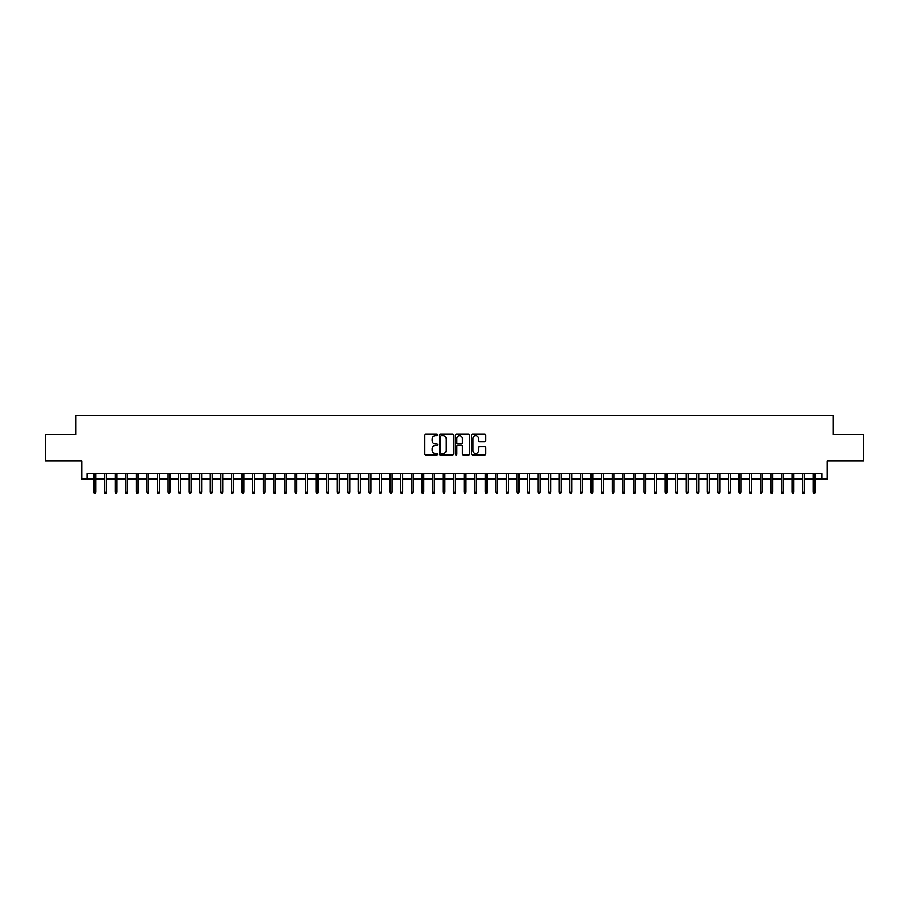 <?xml version="1.0" encoding="UTF-8"?>
<svg xmlns="http://www.w3.org/2000/svg" width="909" height="909" viewBox="0 0 909 909"><rect width="100%" height="100%" fill="white"/><g stroke="black" fill="none" stroke-linecap="round" stroke-linejoin="round"><path stroke-width="1.36" d="M437.581 434.957A0.727 0.727 0 0 0 436.854 434.229L425.821 434.229A1.034 1.034 0 0 0 424.787 435.263L424.787 453.955A1.034 1.034 0 0 0 425.821 454.989L436.854 454.989A0.727 0.727 0 0 0 437.581 454.261A0.727 0.727 0 0 0 436.854 453.534L435.422 453.534A3.318 3.318 0 0 1 432.105 450.216L432.105 448.66A3.318 3.318 0 0 1 435.422 445.342L436.854 445.342A0.727 0.727 0 0 0 437.581 444.615A0.727 0.727 0 0 0 436.854 443.887L435.422 443.887A3.318 3.318 0 0 1 432.105 440.558L432.105 439.002A3.318 3.318 0 0 1 435.422 435.684L436.854 435.684A0.727 0.727 0 0 0 437.581 434.957M484.838 441.547A1.034 1.034 0 0 0 485.883 440.513L485.883 435.263A1.034 1.034 0 0 0 484.838 434.229L472.589 434.229A1.034 1.034 0 0 0 471.555 435.263L471.555 453.955A1.034 1.034 0 0 0 472.589 454.989L484.838 454.989A1.034 1.034 0 0 0 485.883 453.955L485.883 447.626A1.034 1.034 0 0 0 484.838 446.58L479.6 446.58A1.034 1.034 0 0 0 478.554 447.626L478.554 450.762A2.772 2.772 0 0 1 475.782 453.534A2.772 2.772 0 0 1 473.01 450.762L473.01 438.456A2.772 2.772 0 0 1 475.782 435.684A2.772 2.772 0 0 1 478.554 438.456L478.554 440.513A1.034 1.034 0 0 0 479.6 441.547L484.838 441.547M86.969 478.986L86.969 473.691L822.031 473.691L822.031 478.986L827.326 478.986L827.326 460.999L863.55 460.999L863.55 434.559L833.144 434.559L833.144 415.527L75.856 415.527L75.856 434.559L45.45 434.559L45.45 460.999L81.674 460.999L81.674 478.986L93.945 478.986M453.591 435.263A1.034 1.034 0 0 0 452.557 434.229L440.308 434.229A1.034 1.034 0 0 0 439.263 435.263L439.263 453.955A1.034 1.034 0 0 0 440.308 454.989L452.557 454.989A1.034 1.034 0 0 0 453.591 453.955L453.591 435.263M456.443 434.229L468.692 434.229A1.034 1.034 0 0 1 469.737 435.263L469.737 453.955A1.034 1.034 0 0 1 468.692 454.989L463.454 454.989A1.034 1.034 0 0 1 462.42 453.955L462.42 446.376A1.034 1.034 0 0 0 461.374 445.342L457.897 445.342A1.034 1.034 0 0 0 456.863 446.376L456.863 454.261A0.727 0.727 0 0 1 456.136 454.989A0.727 0.727 0 0 1 455.409 454.261L455.409 435.263A1.034 1.034 0 0 1 456.443 434.229M95.843 478.986L104.524 478.986M106.421 478.986L115.102 478.986M117 478.986L125.669 478.986M127.578 478.986L136.248 478.986M138.157 478.986L146.826 478.986M148.735 478.986L157.405 478.986M159.302 478.986L167.983 478.986M169.881 478.986L178.562 478.986M180.459 478.986L189.129 478.986M191.038 478.986L199.707 478.986M201.616 478.986L210.286 478.986M212.195 478.986L220.864 478.986M222.762 478.986L231.443 478.986M233.34 478.986L242.021 478.986M243.919 478.986L252.588 478.986M254.497 478.986L263.167 478.986M265.076 478.986L273.745 478.986M275.654 478.986L284.324 478.986M286.221 478.986L294.902 478.986M296.8 478.986L305.481 478.986M307.378 478.986L316.048 478.986M317.957 478.986L326.626 478.986M328.535 478.986L337.205 478.986M339.114 478.986L347.783 478.986M349.681 478.986L358.362 478.986M360.259 478.986L368.94 478.986M370.838 478.986L379.507 478.986M381.416 478.986L390.086 478.986M391.995 478.986L400.664 478.986M402.573 478.986L411.243 478.986M413.141 478.986L421.821 478.986M423.719 478.986L432.4 478.986M434.297 478.986L442.967 478.986M444.876 478.986L453.546 478.986M455.454 478.986L464.124 478.986M466.033 478.986L474.703 478.986M476.6 478.986L485.281 478.986M487.179 478.986L495.859 478.986M497.757 478.986L506.427 478.986M508.336 478.986L517.005 478.986M518.914 478.986L527.584 478.986M529.492 478.986L538.162 478.986M540.06 478.986L548.741 478.986M550.638 478.986L559.319 478.986M561.217 478.986L569.886 478.986M571.795 478.986L580.465 478.986M582.374 478.986L591.043 478.986M592.952 478.986L601.622 478.986M603.519 478.986L612.2 478.986M614.098 478.986L622.779 478.986M624.676 478.986L633.346 478.986M635.255 478.986L643.924 478.986M645.833 478.986L654.503 478.986M656.412 478.986L665.081 478.986M666.979 478.986L675.66 478.986M677.557 478.986L686.238 478.986M688.136 478.986L696.805 478.986M698.714 478.986L707.384 478.986M709.293 478.986L717.962 478.986M719.871 478.986L728.541 478.986M730.438 478.986L739.119 478.986M741.017 478.986L749.698 478.986M751.595 478.986L760.265 478.986M762.174 478.986L770.843 478.986M772.752 478.986L781.422 478.986M783.331 478.986L792 478.986M793.898 478.986L802.579 478.986M804.476 478.986L813.157 478.986M815.055 478.986L822.031 478.986M441.444 435.684A0.727 0.727 0 0 0 440.717 436.411L440.717 452.807A0.727 0.727 0 0 0 441.444 453.534L442.956 453.534A3.318 3.318 0 0 0 446.274 450.216L446.274 439.002A3.318 3.318 0 0 0 442.956 435.684L441.444 435.684M462.42 438.513A2.772 2.772 0 0 0 459.636 435.729A2.772 2.772 0 0 0 456.863 438.513L456.863 442.842A1.034 1.034 0 0 0 457.897 443.887L461.374 443.887A1.034 1.034 0 0 0 462.42 442.842L462.42 438.513M93.945 492.099L94.366 493.473L95.422 493.473L95.843 492.099L93.945 492.099L93.945 473.691M95.843 492.099L95.843 473.691M104.524 492.099L104.944 493.473L106.001 493.473L106.421 492.099L104.524 492.099L104.524 473.691M106.421 492.099L106.421 473.691M115.102 492.099L115.523 493.473L116.579 493.473L117 492.099L115.102 492.099L115.102 473.691M117 492.099L117 473.691M125.669 492.099L126.101 493.473L127.158 493.473L127.578 492.099L125.669 492.099L125.669 473.691M127.578 492.099L127.578 473.691M136.248 492.099L136.668 493.473L137.736 493.473L138.157 492.099L136.248 492.099L136.248 473.691M138.157 492.099L138.157 473.691M146.826 492.099L147.247 493.473L148.303 493.473L148.735 492.099L146.826 492.099L146.826 473.691M148.735 492.099L148.735 473.691M157.405 492.099L157.825 493.473L158.882 493.473L159.302 492.099L157.405 492.099L157.405 473.691M159.302 492.099L159.302 473.691M167.983 492.099L168.404 493.473L169.46 493.473L169.881 492.099L167.983 492.099L167.983 473.691M169.881 492.099L169.881 473.691M178.562 492.099L178.982 493.473L180.039 493.473L180.459 492.099L178.562 492.099L178.562 473.691M180.459 492.099L180.459 473.691M189.129 492.099L189.561 493.473L190.617 493.473L191.038 492.099L189.129 492.099L189.129 473.691M191.038 492.099L191.038 473.691M199.707 492.099L200.128 493.473L201.196 493.473L201.616 492.099L199.707 492.099L199.707 473.691M201.616 492.099L201.616 473.691M210.286 492.099L210.706 493.473L211.763 493.473L212.195 492.099L210.286 492.099L210.286 473.691M212.195 492.099L212.195 473.691M220.864 492.099L221.285 493.473L222.341 493.473L222.762 492.099L220.864 492.099L220.864 473.691M222.762 492.099L222.762 473.691M231.443 492.099L231.863 493.473L232.92 493.473L233.34 492.099L231.443 492.099L231.443 473.691M233.34 492.099L233.34 473.691M242.021 492.099L242.442 493.473L243.498 493.473L243.919 492.099L242.021 492.099L242.021 473.691M243.919 492.099L243.919 473.691M252.588 492.099L253.02 493.473L254.077 493.473L254.497 492.099L252.588 492.099L252.588 473.691M254.497 492.099L254.497 473.691M263.167 492.099L263.587 493.473L264.655 493.473L265.076 492.099L263.167 492.099L263.167 473.691M265.076 492.099L265.076 473.691M273.745 492.099L274.166 493.473L275.222 493.473L275.654 492.099L273.745 492.099L273.745 473.691M275.654 492.099L275.654 473.691M284.324 492.099L284.744 493.473L285.801 493.473L286.221 492.099L284.324 492.099L284.324 473.691M286.221 492.099L286.221 473.691M294.902 492.099L295.323 493.473L296.379 493.473L296.8 492.099L294.902 492.099L294.902 473.691M296.8 492.099L296.8 473.691M305.481 492.099L305.901 493.473L306.958 493.473L307.378 492.099L305.481 492.099L305.481 473.691M307.378 492.099L307.378 473.691M316.048 492.099L316.48 493.473L317.536 493.473L317.957 492.099L316.048 492.099L316.048 473.691M317.957 492.099L317.957 473.691M326.626 492.099L327.047 493.473L328.115 493.473L328.535 492.099L326.626 492.099L326.626 473.691M328.535 492.099L328.535 473.691M337.205 492.099L337.625 493.473L338.682 493.473L339.114 492.099L337.205 492.099L337.205 473.691M339.114 492.099L339.114 473.691M347.783 492.099L348.204 493.473L349.261 493.473L349.681 492.099L347.783 492.099L347.783 473.691M349.681 492.099L349.681 473.691M358.362 492.099L358.782 493.473L359.839 493.473L360.259 492.099L358.362 492.099L358.362 473.691M360.259 492.099L360.259 473.691M368.94 492.099L369.361 493.473L370.418 493.473L370.838 492.099L368.94 492.099L368.94 473.691M370.838 492.099L370.838 473.691M379.507 492.099L379.939 493.473L380.996 493.473L381.416 492.099L379.507 492.099L379.507 473.691M381.416 492.099L381.416 473.691M390.086 492.099L390.506 493.473L391.574 493.473L391.995 492.099L390.086 492.099L390.086 473.691M391.995 492.099L391.995 473.691M400.664 492.099L401.085 493.473L402.142 493.473L402.573 492.099L400.664 492.099L400.664 473.691M402.573 492.099L402.573 473.691M411.243 492.099L411.663 493.473L412.72 493.473L413.141 492.099L411.243 492.099L411.243 473.691M413.141 492.099L413.141 473.691M421.821 492.099L422.242 493.473L423.299 493.473L423.719 492.099L421.821 492.099L421.821 473.691M423.719 492.099L423.719 473.691M432.4 492.099L432.82 493.473L433.877 493.473L434.297 492.099L432.4 492.099L432.4 473.691M434.297 492.099L434.297 473.691M442.967 492.099L443.399 493.473L444.456 493.473L444.876 492.099L442.967 492.099L442.967 473.691M444.876 492.099L444.876 473.691M453.546 492.099L453.966 493.473L455.034 493.473L455.454 492.099L453.546 492.099L453.546 473.691M455.454 492.099L455.454 473.691M464.124 492.099L464.544 493.473L465.601 493.473L466.033 492.099L464.124 492.099L464.124 473.691M466.033 492.099L466.033 473.691M474.703 492.099L475.123 493.473L476.18 493.473L476.6 492.099L474.703 492.099L474.703 473.691M476.6 492.099L476.6 473.691M485.281 492.099L485.701 493.473L486.758 493.473L487.179 492.099L485.281 492.099L485.281 473.691M487.179 492.099L487.179 473.691M495.859 492.099L496.28 493.473L497.337 493.473L497.757 492.099L495.859 492.099L495.859 473.691M497.757 492.099L497.757 473.691M506.427 492.099L506.858 493.473L507.915 493.473L508.336 492.099L506.427 492.099L506.427 473.691M508.336 492.099L508.336 473.691M517.005 492.099L517.426 493.473L518.494 493.473L518.914 492.099L517.005 492.099L517.005 473.691M518.914 492.099L518.914 473.691M527.584 492.099L528.004 493.473L529.061 493.473L529.492 492.099L527.584 492.099L527.584 473.691M529.492 492.099L529.492 473.691M538.162 492.099L538.582 493.473L539.639 493.473L540.06 492.099L538.162 492.099L538.162 473.691M540.06 492.099L540.06 473.691M548.741 492.099L549.161 493.473L550.218 493.473L550.638 492.099L548.741 492.099L548.741 473.691M550.638 492.099L550.638 473.691M559.319 492.099L559.739 493.473L560.796 493.473L561.217 492.099L559.319 492.099L559.319 473.691M561.217 492.099L561.217 473.691M569.886 492.099L570.318 493.473L571.375 493.473L571.795 492.099L569.886 492.099L569.886 473.691M571.795 492.099L571.795 473.691M580.465 492.099L580.885 493.473L581.953 493.473L582.374 492.099L580.465 492.099L580.465 473.691M582.374 492.099L582.374 473.691M591.043 492.099L591.464 493.473L592.52 493.473L592.952 492.099L591.043 492.099L591.043 473.691M592.952 492.099L592.952 473.691M601.622 492.099L602.042 493.473L603.099 493.473L603.519 492.099L601.622 492.099L601.622 473.691M603.519 492.099L603.519 473.691M612.2 492.099L612.621 493.473L613.677 493.473L614.098 492.099L612.2 492.099L612.2 473.691M614.098 492.099L614.098 473.691M622.779 492.099L623.199 493.473L624.256 493.473L624.676 492.099L622.779 492.099L622.779 473.691M624.676 492.099L624.676 473.691M633.346 492.099L633.778 493.473L634.834 493.473L635.255 492.099L633.346 492.099L633.346 473.691M635.255 492.099L635.255 473.691M643.924 492.099L644.345 493.473L645.413 493.473L645.833 492.099L643.924 492.099L643.924 473.691M645.833 492.099L645.833 473.691M654.503 492.099L654.923 493.473L655.98 493.473L656.412 492.099L654.503 492.099L654.503 473.691M656.412 492.099L656.412 473.691M665.081 492.099L665.502 493.473L666.558 493.473L666.979 492.099L665.081 492.099L665.081 473.691M666.979 492.099L666.979 473.691M675.66 492.099L676.08 493.473L677.137 493.473L677.557 492.099L675.66 492.099L675.66 473.691M677.557 492.099L677.557 473.691M686.238 492.099L686.659 493.473L687.715 493.473L688.136 492.099L686.238 492.099L686.238 473.691M688.136 492.099L688.136 473.691M696.805 492.099L697.237 493.473L698.294 493.473L698.714 492.099L696.805 492.099L696.805 473.691M698.714 492.099L698.714 473.691M707.384 492.099L707.804 493.473L708.872 493.473L709.293 492.099L707.384 492.099L707.384 473.691M709.293 492.099L709.293 473.691M717.962 492.099L718.383 493.473L719.439 493.473L719.871 492.099L717.962 492.099L717.962 473.691M719.871 492.099L719.871 473.691M728.541 492.099L728.961 493.473L730.018 493.473L730.438 492.099L728.541 492.099L728.541 473.691M730.438 492.099L730.438 473.691M739.119 492.099L739.54 493.473L740.596 493.473L741.017 492.099L739.119 492.099L739.119 473.691M741.017 492.099L741.017 473.691M749.698 492.099L750.118 493.473L751.175 493.473L751.595 492.099L749.698 492.099L749.698 473.691M751.595 492.099L751.595 473.691M760.265 492.099L760.697 493.473L761.753 493.473L762.174 492.099L760.265 492.099L760.265 473.691M762.174 492.099L762.174 473.691M770.843 492.099L771.264 493.473L772.332 493.473L772.752 492.099L770.843 492.099L770.843 473.691M772.752 492.099L772.752 473.691M781.422 492.099L781.842 493.473L782.899 493.473L783.331 492.099L781.422 492.099L781.422 473.691M783.331 492.099L783.331 473.691M792 492.099L792.421 493.473L793.477 493.473L793.898 492.099L792 492.099L792 473.691M793.898 492.099L793.898 473.691M802.579 492.099L802.999 493.473L804.056 493.473L804.476 492.099L802.579 492.099L802.579 473.691M804.476 492.099L804.476 473.691M813.157 492.099L813.578 493.473L814.634 493.473L815.055 492.099L813.157 492.099L813.157 473.691M815.055 492.099L815.055 473.691"/></g></svg>
